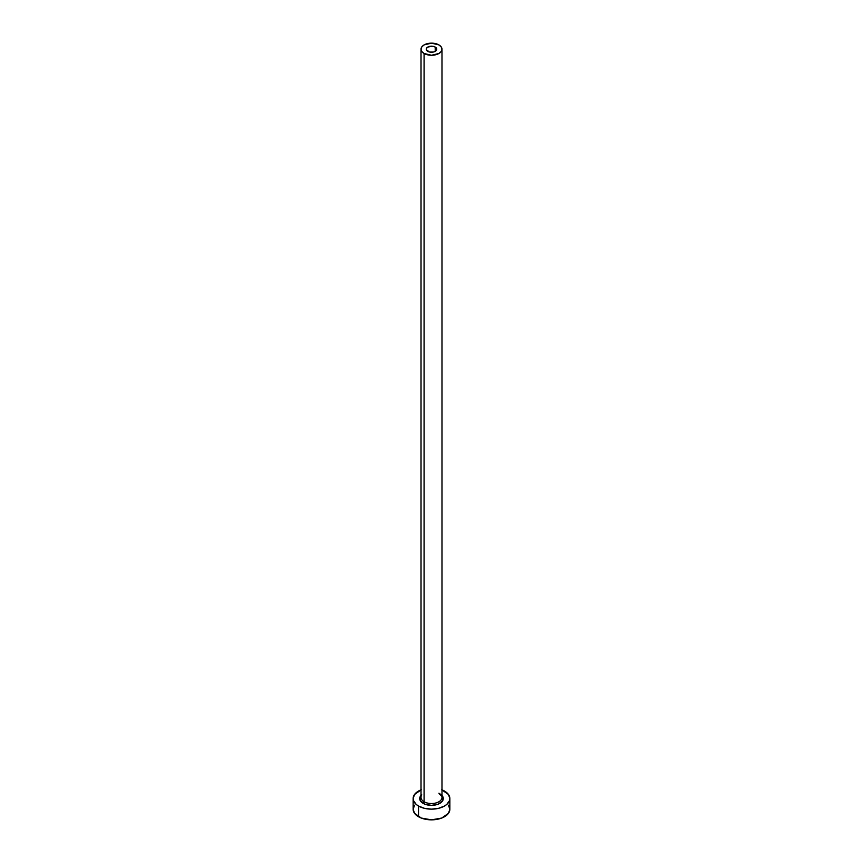 <?xml version="1.0" encoding="UTF-8"?>
<svg xmlns="http://www.w3.org/2000/svg" width="863" height="863" viewBox="0 0 863 863"><rect width="100%" height="100%" fill="white"/><g stroke="black" fill="none" stroke-linecap="round" stroke-linejoin="round"><path stroke-width="1.29" d="M427.789 51.349A5.243 3.031 180 0 1 426.257 49.202A5.243 3.031 180 0 1 429.494 46.408A5.243 3.031 180 0 1 435.211 47.066L435.211 51.349L433.506 52.007L429.494 52.007L426.354 49.795L426.354 48.619L427.789 47.066L432.525 46.235L435.211 47.066L436.646 48.619L436.646 49.795L435.211 51.349L435.211 47.066A5.243 3.031 180 0 1 436.743 49.202A5.243 3.031 180 0 1 433.506 52.007A5.243 3.031 180 0 1 427.789 51.349M421.112 796.668A10.485 6.052 0 0 0 424.078 801.759A1.316 0.755 -60 0 1 423.161 803.367A11.802 6.818 180 0 1 421.015 795.427M421.015 49.202L421.015 797.477A10.485 6.052 0 0 0 424.078 801.759A10.485 6.052 0 0 0 435.513 803.075A10.485 6.052 0 0 0 441.985 797.477L441.985 49.202A10.485 6.052 180 0 1 435.513 54.8A10.485 6.052 180 0 1 424.078 53.484L424.078 801.759L424.078 53.484A10.485 6.052 180 0 1 421.015 49.202A10.485 6.052 180 0 1 427.487 43.614A10.485 6.052 180 0 1 438.922 44.919A10.485 6.052 180 0 1 441.985 49.202L441.187 46.893L438.922 44.919L431.5 43.15L424.078 44.919L421.813 46.893L421.015 49.202L421.813 51.521L424.078 53.484L431.5 55.264L438.922 53.484L441.187 51.521L441.985 49.202M441.985 789.85A18.36 10.593 180 0 1 444.477 791.058A18.36 10.593 180 0 1 449.86 798.545A18.36 10.593 180 0 1 438.523 808.34A18.36 10.593 180 0 1 418.523 806.042L418.523 816.743A18.36 10.593 0 0 0 438.523 819.041A18.36 10.593 0 0 0 449.86 809.257L448.458 805.201M414.542 805.201L413.14 809.257A18.36 10.593 0 0 0 418.523 816.743L418.523 806.042A18.36 10.593 180 0 1 413.14 798.545A18.36 10.593 180 0 1 421.015 789.85M421.306 789.742L414.542 794.489L413.14 798.545L413.496 800.616L416.236 804.435L418.523 806.042L424.477 808.34L431.5 809.149L438.523 808.34L444.477 806.042L446.764 804.435L449.504 800.616L449.86 798.545L448.458 794.489L441.694 789.742M441.306 794.758L443.075 797.218L442.406 801.155L438.059 804.208L431.5 805.362L424.941 804.208L420.594 801.155L419.925 797.218L421.694 794.758M413.14 798.545L413.14 809.257L414.542 813.313L421.306 818.059L431.5 819.85L441.694 818.059L448.458 813.313L449.86 809.257L449.86 798.545M441.985 795.427A11.802 6.818 180 0 1 438.458 804.046A11.802 6.818 180 0 1 423.161 803.367A1.316 0.755 120 0 0 424.078 801.759A10.485 6.052 0 0 0 434.855 803.216A10.485 6.052 0 0 0 441.888 798.286A10.485 6.052 0 0 0 438.922 793.194M441.985 797.477C442.557 797.067 441.619 795.848 439.191 793.798"/></g></svg>
